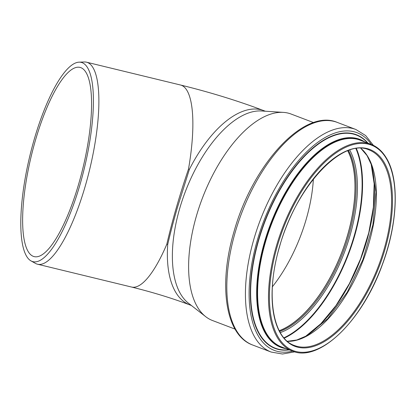 <?xml version="1.0" encoding="UTF-8"?>
<svg xmlns="http://www.w3.org/2000/svg" width="416" height="416" viewBox="0 0 416 416"><rect width="100%" height="100%" fill="white"/><g stroke="black" fill="none" stroke-linecap="round" stroke-linejoin="round"><path stroke-width="0.62" d="M79.16 62.161L84.391 61.984A103.938 28.33 103.6 0 1 86.554 62.202A103.938 28.33 103.6 0 1 98.046 119.522A103.938 28.33 103.6 0 1 72.821 221.39A103.938 28.33 103.6 0 1 37.513 264.212A103.938 28.33 103.6 0 1 35.495 263.416L30.924 260.853A102.528 27.945 -76.4 0 0 84.256 168.6A102.528 27.945 -76.4 0 0 79.16 62.161A102.528 27.945 -76.4 0 0 34.039 140.015A102.528 27.945 -76.4 0 0 30.924 260.853M180.565 85.02A103.938 28.33 103.6 0 1 188.5 169.094L189.389 169.364L177.315 207.875C173.566 220.875 170.368 233.074 167.71 244.478L166.821 244.208A103.938 28.33 103.6 0 1 131.513 287.035C152.61 292.235 172.047 298.194 189.836 304.907L191.407 305.505M188.5 169.094C179.546 195.364 172.318 220.402 166.821 244.208M79.004 182.894A97.349 26.53 103.6 0 1 34.138 256.61A97.349 26.53 103.6 0 1 35.204 141.123A97.349 26.53 103.6 0 1 80.064 67.408A97.349 26.53 103.6 0 1 79.004 182.894M235.04 329.098L212.493 320.518A110.469 52.952 -69.2 0 1 205.67 316.649L188.417 303.17A103.938 49.826 -69.2 0 1 179.624 208.754A103.938 49.826 -69.2 0 1 261.57 110.978L283.421 112.388A110.469 52.952 -69.2 0 1 291.086 114.031L313.633 122.616M205.67 316.649A110.469 52.952 -69.2 0 1 196.326 216.304A110.469 52.952 -69.2 0 1 283.421 112.388M313.378 179.062A104.536 50.107 -69.2 0 1 272.381 286.77M347.719 150.805A104.536 50.107 -69.2 0 1 342.035 251.623A104.536 50.107 -69.2 0 1 279.245 330.704M347.818 150.769A104.666 50.175 -69.2 0 1 342.098 251.649A104.666 50.175 -69.2 0 1 279.292 330.803M167.71 244.478A103.938 49.826 110.8 0 0 189.836 304.907M263.775 110.62A103.938 49.826 110.8 0 0 189.389 169.364M368.966 149.885A104.666 50.175 -69.2 0 1 378.622 265.548A104.666 50.175 -69.2 0 1 294.502 345.524C272.423 338.286 265.356 294.081 279.484 246.958C295.62 187.252 342.254 137.332 368.966 149.885M279.396 246.984A105.326 50.487 -69.2 0 1 383.724 161.72A105.326 50.487 -69.2 0 1 333.705 335.02A105.326 50.487 -69.2 0 1 279.396 246.984M277.077 246.943A109.938 52.702 -69.2 0 1 385.98 157.945A109.938 52.702 -69.2 0 1 333.767 338.842A109.938 52.702 -69.2 0 1 277.077 246.943M276.203 246.73A110.599 53.019 -69.2 0 1 371.077 144.336C377.088 146.656 382.075 151.029 386.038 157.456C399.594 178.636 398.003 223.033 382.413 264.524C362.378 320.835 319.233 362.825 292.391 351.068A110.599 53.019 -69.2 0 1 276.203 246.73M292.391 351.068L281.497 346.923A110.599 53.019 -69.2 0 1 265.314 242.585A110.599 53.019 -69.2 0 1 360.183 140.192L371.077 144.336M284.107 347.916A110.781 53.102 -69.2 0 1 264.982 242.492A110.781 53.102 -69.2 0 1 362.794 141.185M286.156 348.696A111.218 53.316 -69.2 0 1 264.41 242.356A111.218 53.316 -69.2 0 1 364.842 141.965M288.902 349.742A114.026 54.657 -69.2 0 1 258.57 240.646A114.026 54.657 -69.2 0 1 367.588 143.01M289.286 349.887A114.317 54.798 -69.2 0 1 258.279 240.583A114.317 54.798 -69.2 0 1 367.973 143.156M292.635 351.161A116.433 55.812 -69.2 0 1 257.213 240.568A116.433 55.812 -69.2 0 1 371.322 144.435M294.767 351.842L282.49 354.016L271.149 352.05A119.07 57.08 -69.2 0 1 253.729 239.72A119.07 57.08 -69.2 0 1 355.867 129.485L365.643 135.554L373.365 145.34M235.123 232.638A119.07 57.08 -69.2 0 1 337.262 122.403C303.815 107.968 252.361 164.96 233.917 231.93C218.218 284.95 225.274 335.265 252.548 344.968A119.07 57.08 -69.2 0 1 235.123 232.638M348.52 150.504A104.666 50.175 -69.2 0 1 343.148 252.049A104.666 50.175 -69.2 0 1 279.64 331.464M349.768 150.072A105.57 50.606 -69.2 0 1 344.36 252.512A105.57 50.606 -69.2 0 1 280.285 332.618M355.935 148.606A112.835 54.09 -69.2 0 1 348.14 253.947A112.835 54.09 -69.2 0 1 283.915 337.813M356.387 148.548A113.136 54.236 -69.2 0 1 348.546 254.103A113.136 54.236 -69.2 0 1 284.216 338.156M371.259 164.216A110.094 52.775 -69.2 0 1 305.739 336.341M360.896 148.314A104.666 50.175 -69.2 0 1 363.407 259.761A104.666 50.175 -69.2 0 1 287.43 341.333M265.356 111.223L254.519 107.188C230.662 98.618 206.008 91.229 180.554 85.02L86.554 62.202M37.513 264.212L131.518 287.035M355.867 129.485L337.262 122.403M271.149 352.05L252.548 344.968M371.077 163.743L374.161 183.716L373.381 207.204L368.779 232.726L360.63 258.7L349.445 283.52L335.915 305.64L320.876 323.705L305.297 336.575M360.828 148.309L367.011 155.532L371.696 165.438L375.939 192.026L372.902 224.754L362.924 259.579L347.225 292.219L327.73 318.687L306.883 335.722L296.795 340.002L287.378 341.286"/></g></svg>
